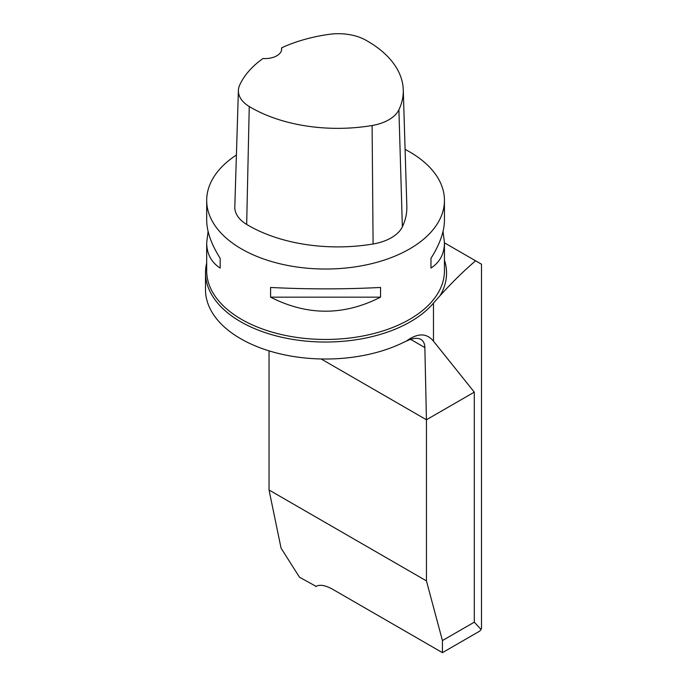 <?xml version="1.0" encoding="UTF-8"?>
<svg xmlns="http://www.w3.org/2000/svg" width="687" height="687" viewBox="0 0 687 687"><rect width="100%" height="100%" fill="white"/><g stroke="black" fill="none" stroke-linecap="round" stroke-linejoin="round"><path stroke-width="1.03" d="M405.09 149.38A118.877 68.631 180 0 1 409.624 151.87A118.877 68.631 180 0 1 444.446 200.398A118.877 68.631 180 0 1 371.057 263.808A118.877 68.631 180 0 1 241.506 248.926A118.877 68.631 180 0 1 206.693 200.398A118.877 68.631 180 0 1 236.405 155.004M270.584 297.162L270.584 287.458C307.244 289.347 343.895 289.347 380.555 287.458L380.555 297.162C343.895 315.874 307.244 315.874 270.584 297.162L380.555 297.162M443.038 231.459L444.446 242.666C444.36 253.829 439.86 262.297 430.964 268.059L430.964 258.346C439.86 244.194 444.36 231.493 444.446 220.252L444.446 200.398M206.693 200.398L206.693 220.252C206.778 231.493 211.27 244.194 220.175 258.346L220.175 268.059C211.27 262.297 206.778 253.829 206.693 242.666L208.101 231.459M444.446 242.829L475.576 260.802C463.819 270.867 451.969 282.503 440.032 295.711L433.48 303.104A120.07 69.318 180 0 1 240.665 321.731A120.07 69.318 180 0 1 205.499 272.722A120.07 69.318 180 0 1 206.693 262.984M481.063 629.481L479.766 631.095L442.428 652.65L442.428 640.567L474.296 622.173L481.063 629.481L481.501 628.21L481.501 264.22L475.576 260.802M474.296 622.173L474.296 392.131L426.438 419.766L426.438 580.884L269.038 490.011L281.06 548.14L299.515 577.243L316.072 586.354C319.996 584.285 325.638 585.315 332.98 589.463L442.428 652.65M315.702 586.586L316.458 586.148M426.438 580.884L442.428 640.567M474.296 392.131L433.48 341.181C426.704 332.877 417.644 332.869 406.292 341.138C412.543 338.107 417.421 337.54 420.916 339.43C423.441 340.932 424.755 343.655 424.867 347.596L426.438 419.766L321.138 358.966M205.499 272.722L205.499 289.699A120.07 69.318 0 0 0 275.375 352.671A120.07 69.318 0 0 0 403.673 342.341L406.292 341.138M269.038 490.011L269.038 350.851M281.576 47.85A122.423 70.684 180 0 1 329.064 34.35A39.211 22.637 180 0 1 365.467 39.983A122.423 70.684 180 0 1 403.26 89.808L406.841 206.246A126.013 72.753 180 0 1 402.359 226.804A42.8 24.706 180 0 1 373.101 243.979A126.013 72.753 180 0 1 246.667 224.417A42.8 24.706 180 0 1 234.808 206.907L238.398 90.461A39.211 22.637 180 0 1 239.66 85.145A122.423 70.684 180 0 1 262.992 58.515A16.643 9.609 180 0 0 281.687 48.975A16.643 9.609 180 0 0 281.576 47.85L281.558 50.16M403.26 89.808A122.423 70.684 180 0 1 398.907 109.774A39.211 22.637 180 0 1 372.096 125.515A122.423 70.684 180 0 1 249.252 106.511A39.211 22.637 180 0 1 238.398 90.461M430.964 268.059L430.964 258.346M220.175 258.346L220.175 268.059M206.693 242.666L206.693 270.824A118.877 68.631 0 0 0 241.506 319.361A118.877 68.631 0 0 0 371.057 334.234A118.877 68.631 0 0 0 444.446 270.824L444.446 242.666M444.446 260.072A120.989 69.851 180 0 1 440.032 295.711M424.867 347.596L410.594 339.352M433.48 303.104L433.48 341.181M398.907 109.774L402.359 226.804M372.096 125.515L373.101 243.979M249.252 106.511L246.667 224.417"/></g></svg>
